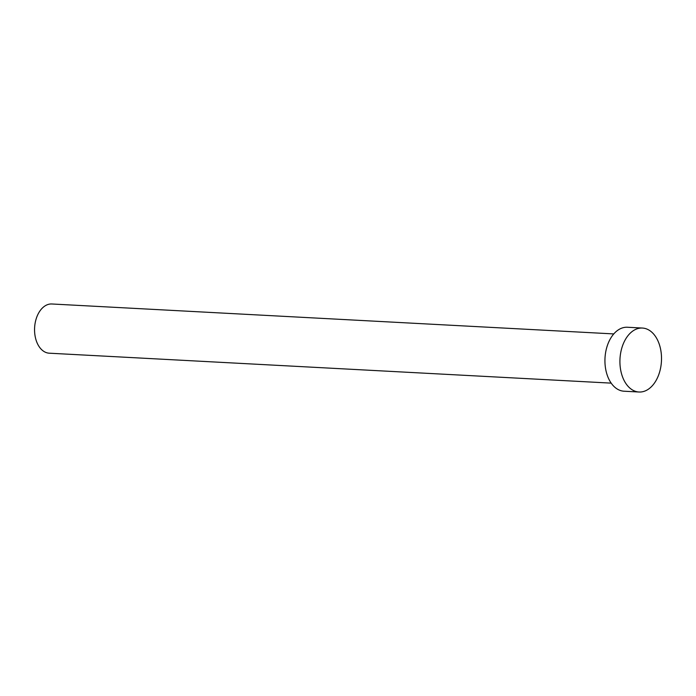 <?xml version="1.0" encoding="UTF-8"?>
<svg xmlns="http://www.w3.org/2000/svg" width="696" height="696" viewBox="0 0 696 696"><rect width="100%" height="100%" fill="white"/><g stroke="black" fill="none" stroke-linecap="round" stroke-linejoin="round"><path stroke-width="1.04" d="M611.175 383.131L49.242 353.194A24.638 15.965 -87 0 1 34.8 334.01A24.638 15.965 -87 0 1 51.869 303.987L613.794 333.923M639.015 392.013L624.025 391.213A32.025 20.758 -87 0 1 605.25 366.279A32.025 20.758 -87 0 1 627.435 327.25L642.425 328.051A32.025 20.758 -87 0 1 661.2 352.985A32.025 20.758 -87 0 1 639.015 392.013A32.025 20.758 -87 0 1 620.232 367.079A32.025 20.758 -87 0 1 642.425 328.051"/></g></svg>
